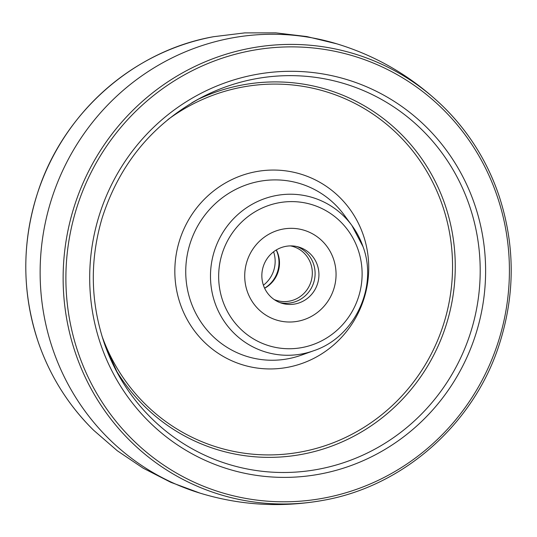 <?xml version="1.0" encoding="UTF-8"?>
<svg xmlns="http://www.w3.org/2000/svg" width="537" height="537" viewBox="0 0 537 537"><rect width="100%" height="100%" fill="white"/><g stroke="black" fill="none" stroke-linecap="round" stroke-linejoin="round"><path stroke-width="0.81" d="M333.457 258.827A46.967 45.551 107 0 0 304.09 230.252A46.967 45.551 107 0 0 257.538 243.207A46.967 45.551 107 0 0 247.322 291.524A46.967 45.551 107 0 0 276.689 320.099A46.967 45.551 107 0 0 323.24 307.144A46.967 45.551 107 0 0 333.457 258.827A46.967 45.551 107 0 0 304.09 230.252A46.967 45.551 107 0 0 257.538 243.207A46.967 45.551 107 0 0 247.322 291.524A46.967 45.551 107 0 0 276.689 320.099A46.967 45.551 107 0 0 323.24 307.144A46.967 45.551 107 0 0 333.457 258.827M263.472 285.395A29.354 28.468 107 0 0 281.824 303.251A29.354 28.468 107 0 0 310.923 295.155A29.354 28.468 107 0 0 317.307 264.963A29.354 28.468 107 0 0 298.955 247.101A29.354 28.468 107 0 0 269.856 255.196A29.354 28.468 107 0 0 263.472 285.395M279.931 302.6A29.354 28.468 107 0 0 307.775 293.222A29.354 28.468 107 0 0 313.474 263.795A29.354 28.468 107 0 0 297.015 246.584M264.593 288.168A29.354 28.468 107 0 0 277.361 252.779A29.354 28.468 107 0 0 276.24 250M263.405 285.201A29.354 28.468 107 0 0 273.595 251.799M276.32 249.947A28.179 27.333 -73 0 1 271.923 282.536A28.179 27.333 -73 0 1 264.634 288.255M290.524 245.899A28.179 27.333 -73 0 1 293.135 246.55A28.179 27.333 -73 0 1 304.754 292.544A28.179 27.333 -73 0 1 276.696 300.458A28.179 27.333 -73 0 1 274.159 299.545M100.983 345.19A203.563 197.435 -73 0 1 221.761 84.054A203.563 197.435 -73 0 1 474.325 203.496A203.563 197.435 -73 0 1 353.547 464.633A203.563 197.435 -73 0 1 100.983 345.19M104.326 343.338A198.938 192.944 107 0 0 117.865 373.806A198.938 192.944 107 0 0 366.415 453.47A198.938 192.944 107 0 0 469.17 204.832A198.938 192.944 107 0 0 202.274 97.049A198.938 192.944 107 0 0 191.689 102.923M197.267 99.721A188.205 182.533 -73 0 1 444.824 204.141A188.205 182.533 -73 0 1 350.084 438.152A188.205 182.533 -73 0 1 115.2 368.791M101.902 335.853A185.889 180.291 107 0 0 332.765 442.958A185.889 180.291 107 0 0 442.246 204.805A185.889 180.291 107 0 0 167.853 119.63M363.207 234.803A99.701 96.694 -73 0 1 304.056 362.697A99.701 96.694 -73 0 1 180.358 304.197A99.701 96.694 -73 0 1 239.509 176.304A99.701 96.694 -73 0 1 363.207 234.803M313.736 350.721C354.48 337.317 378.229 287.154 363.039 246.698L351.923 225.52L344.136 214.948A90.404 87.679 107 0 0 232.279 191.246A90.404 87.679 107 0 0 190.749 301.539A90.404 87.679 107 0 0 301.371 355.152L313.736 350.721A80.731 78.295 -73 0 1 214.954 302.841A80.731 78.295 -73 0 1 252.041 204.355A80.731 78.295 -73 0 1 351.923 225.52A80.731 78.295 -73 0 1 363.012 246.651M358.025 249.504A73.757 71.535 107 0 0 266.513 206.228A73.757 71.535 107 0 0 222.748 300.848A73.757 71.535 107 0 0 314.266 344.123A73.757 71.535 107 0 0 358.025 249.504M496.772 194.978A228.044 221.17 107 0 0 213.833 61.171A228.044 221.17 107 0 0 78.536 353.708A228.044 221.17 107 0 0 361.468 487.509A228.044 221.17 107 0 0 496.772 194.978M75.905 354.373A230.373 223.432 -73 0 1 166.403 82.792A230.373 223.432 -73 0 1 443.367 106.749A230.373 223.432 -73 0 1 498.423 194.018C486.71 160.489 468.351 131.39 443.367 106.749C412.476 76.858 376.625 55.781 335.813 43.524A234.83 227.755 107 0 0 103.809 109.132A234.83 227.755 107 0 0 53.156 350.231A234.83 227.755 107 0 0 198.791 492.751C239.502 505.351 281.012 507.874 323.328 500.309A230.373 223.432 -73 0 1 75.905 354.373M337.008 43.88L306.808 36.563L275.917 32.871L244.738 32.891L213.672 36.691A230.373 223.432 107 0 0 38.577 342.982A230.373 223.432 107 0 0 93.633 430.251L117.288 450.744L143.151 468.163L170.847 482.333L199.992 493.12M117.865 373.806L104.326 343.318C90.377 301.942 89.672 260.096 102.211 217.767C119.65 163.698 153.005 123.456 202.274 97.049M93.633 430.251C68.649 405.61 50.29 376.518 38.557 342.962C21.722 292.84 21.547 242.368 38.04 191.555C63.635 112.555 133.807 50.666 213.672 36.691M498.443 194.038C515.278 244.16 515.453 294.632 498.96 345.445C473.366 424.445 403.193 486.334 323.328 500.309"/></g></svg>
